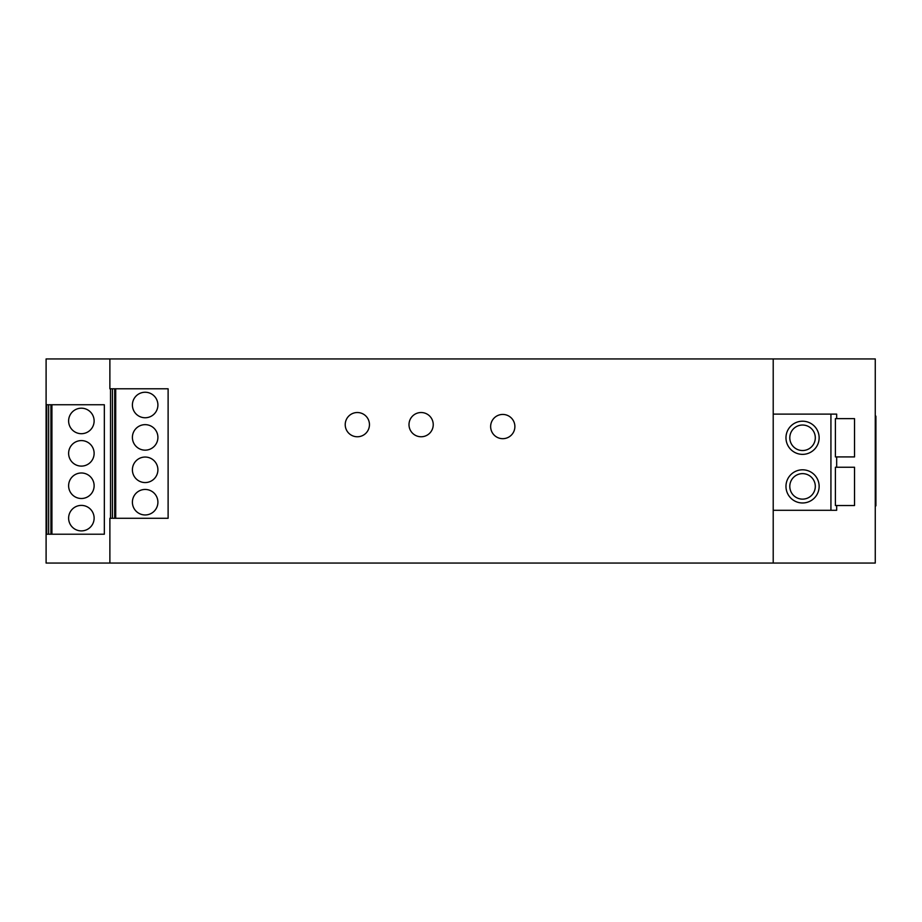 <?xml version="1.0" encoding="UTF-8"?>
<svg xmlns="http://www.w3.org/2000/svg" width="922" height="922" viewBox="0 0 922 922"><rect width="100%" height="100%" fill="white"/><g stroke="black" fill="none" stroke-linecap="round" stroke-linejoin="round"><path stroke-width="1.38" d="M46.734 534.218L46.734 404.746M94.125 453.347A12.758 12.758 0 0 1 81.367 466.106A12.758 12.758 0 0 1 68.62 453.347A12.758 12.758 0 0 1 81.367 440.589A12.758 12.758 0 0 1 94.125 453.347M68.62 420.951A12.758 12.758 0 0 1 81.367 408.192A12.758 12.758 0 0 1 94.125 420.951A12.758 12.758 0 0 1 81.367 433.697A12.758 12.758 0 0 1 68.62 420.951M94.125 485.744A12.758 12.758 0 0 1 81.367 498.502A12.758 12.758 0 0 1 68.62 485.744A12.758 12.758 0 0 1 81.367 472.986A12.758 12.758 0 0 1 94.125 485.744M68.62 518.152A12.758 12.758 0 0 1 81.367 505.394A12.758 12.758 0 0 1 94.125 518.152A12.758 12.758 0 0 1 81.367 530.899A12.758 12.758 0 0 1 68.62 518.152M51.92 534.218L51.92 404.746M48.647 534.218L48.647 404.746M50.929 534.218L50.929 404.746M46.1 534.218L104.336 534.218L104.336 404.746L46.1 404.746L46.1 358.946L109.879 358.946L109.879 388.796L168.115 388.796L168.115 518.279L109.879 518.279L109.879 563.054L46.1 563.054L46.1 404.746M773.212 563.054L875.266 563.054L875.266 358.946L773.212 358.946L773.212 563.054L109.879 563.054M433.236 424.65A12.113 12.113 0 0 1 421.123 436.763A12.113 12.113 0 0 1 408.999 424.65A12.113 12.113 0 0 1 421.123 412.526A12.113 12.113 0 0 1 433.236 424.65M514.879 426.563A12.113 12.113 0 0 1 502.767 438.676A12.113 12.113 0 0 1 490.642 426.563A12.113 12.113 0 0 1 502.767 414.439A12.113 12.113 0 0 1 514.879 426.563M345.22 424.65A12.113 12.113 0 0 1 357.344 412.526A12.113 12.113 0 0 1 369.457 424.65A12.113 12.113 0 0 1 357.344 436.763A12.113 12.113 0 0 1 345.22 424.65M773.212 358.946L109.879 358.946M875.266 506.42L875.9 505.786L875.9 416.214L875.266 415.58M836.669 505.521L836.669 510.304L773.212 510.304M830.929 510.304L830.929 414.116L773.212 414.116M830.929 414.116L836.669 414.116L836.669 418.646M836.669 467.247L836.669 456.92M835.401 456.92L854.533 456.92L854.533 418.646L835.401 418.646L835.401 456.92M835.401 505.521L854.533 505.521L854.533 467.247L835.401 467.247L835.401 505.521M785.97 486.39A16.584 16.584 0 0 0 802.555 502.974A16.584 16.584 0 0 0 819.139 486.39A16.584 16.584 0 0 0 802.555 469.805A16.584 16.584 0 0 0 785.97 486.39M802.555 499.136A12.758 12.758 0 0 1 789.797 486.39A12.758 12.758 0 0 1 802.555 473.631A12.758 12.758 0 0 1 815.302 486.39A12.758 12.758 0 0 1 802.555 499.136M819.139 437.789A16.584 16.584 0 0 0 802.555 421.204A16.584 16.584 0 0 0 785.97 437.789A16.584 16.584 0 0 0 802.555 454.362A16.584 16.584 0 0 0 819.139 437.789M802.555 425.03A12.758 12.758 0 0 1 815.302 437.789A12.758 12.758 0 0 1 802.555 450.535A12.758 12.758 0 0 1 789.797 437.789A12.758 12.758 0 0 1 802.555 425.03M110.525 388.796L110.525 518.279M112.438 518.279L112.438 388.796M114.708 518.279L114.708 388.796M115.699 518.279L115.699 388.796M132.399 437.397A12.758 12.758 0 0 1 145.157 424.65A12.758 12.758 0 0 1 157.904 437.397A12.758 12.758 0 0 1 145.157 450.155A12.758 12.758 0 0 1 132.399 437.397M157.904 405A12.758 12.758 0 0 1 145.157 417.758A12.758 12.758 0 0 1 132.399 405A12.758 12.758 0 0 1 145.157 392.242A12.758 12.758 0 0 1 157.904 405M132.399 469.805A12.758 12.758 0 0 1 145.157 457.047A12.758 12.758 0 0 1 157.904 469.805A12.758 12.758 0 0 1 145.157 482.563A12.758 12.758 0 0 1 132.399 469.805M132.399 502.202A12.758 12.758 0 0 1 145.157 489.444A12.758 12.758 0 0 1 157.904 502.202A12.758 12.758 0 0 1 145.157 514.96A12.758 12.758 0 0 1 132.399 502.202"/></g></svg>
